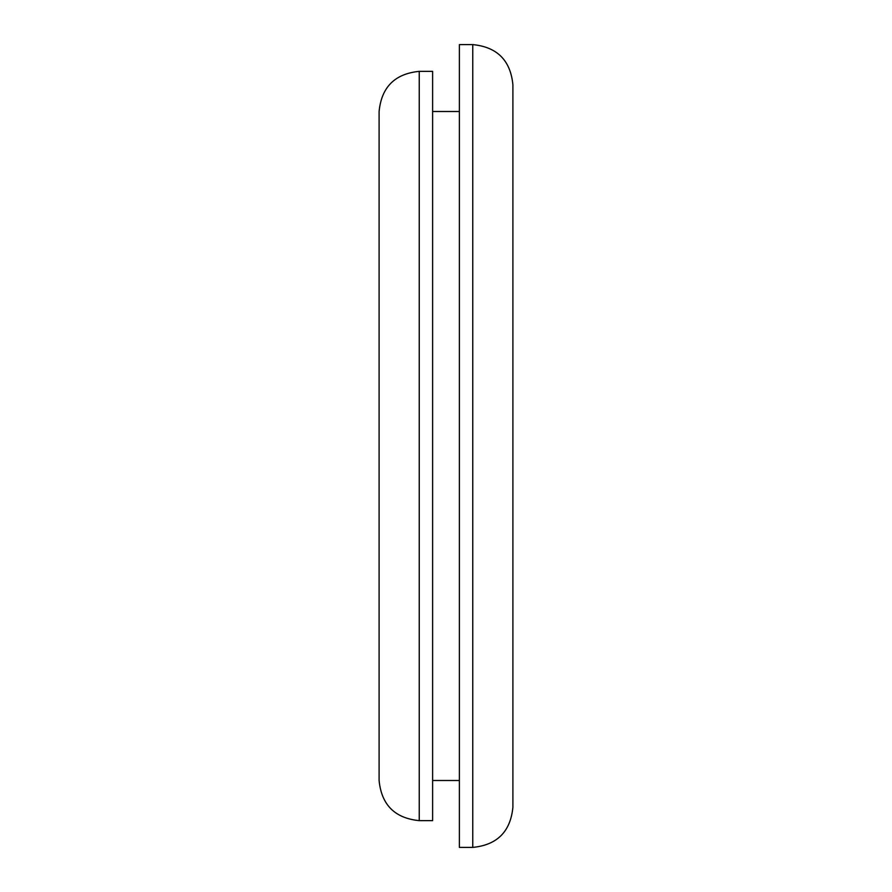 <?xml version="1.0" encoding="UTF-8"?>
<svg xmlns="http://www.w3.org/2000/svg" width="892" height="892" viewBox="0 0 892 892"><rect width="100%" height="100%" fill="white"/><g stroke="black" fill="none" stroke-linecap="round" stroke-linejoin="round"><path stroke-width="1.34" d="M512.9 446L512.9 84.74C510.514 60.366 497.134 46.986 472.76 44.6L472.76 847.4C497.134 845.014 510.514 831.634 512.9 807.26L512.9 446M472.76 847.4L459.38 847.4L459.38 44.6L472.76 44.6M432.62 71.36L419.24 71.36L419.24 820.64L432.62 820.64L432.62 71.36L432.62 111.5L459.38 111.5M432.62 446L432.62 111.5M419.24 820.64C394.866 818.254 381.486 804.874 379.1 780.5L379.1 111.5C381.486 87.126 394.866 73.746 419.24 71.36M432.62 780.5L459.38 780.5"/></g></svg>
